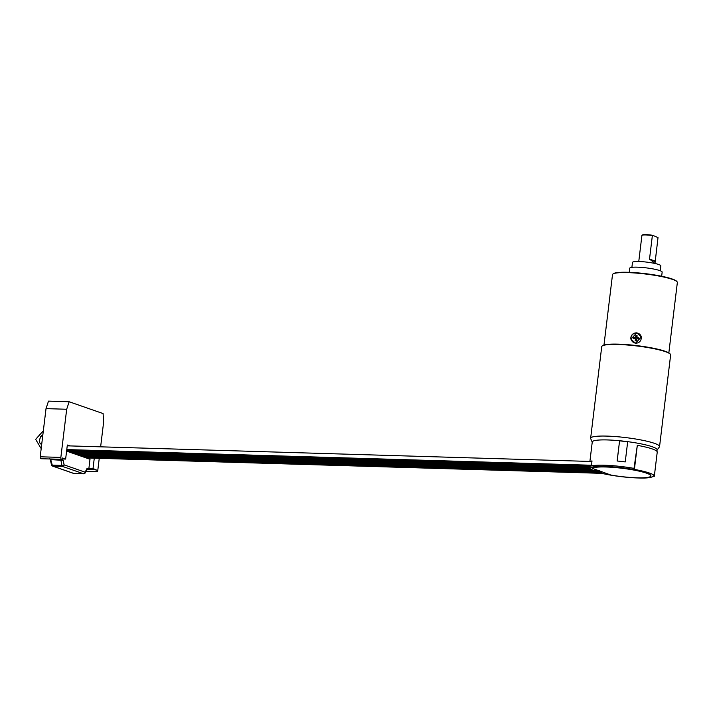 <?xml version="1.0" encoding="UTF-8"?>
<svg xmlns="http://www.w3.org/2000/svg" width="713" height="713" viewBox="0 0 713 713"><rect width="100%" height="100%" fill="white"/><g stroke="black" fill="none" stroke-linecap="round" stroke-linejoin="round"><path stroke-width="1.07" d="M634.401 469.412L633.848 469.537L637.315 445.34A33.074 4.652 -173.1 0 1 657.234 452.095L654.329 476.168A33.074 4.652 -173.1 0 0 634.401 469.412L637.315 445.34M603.679 473.78L603.225 473.682A31.639 4.456 6.9 0 0 635.087 477.853A31.639 4.456 6.9 0 0 652.867 476.168L654.284 476.346A33.074 4.652 -173.1 0 0 654.329 476.168M603.225 473.682L599.018 472.22A4.26 0.597 -173.1 0 0 601.977 471.997A4.26 0.597 -173.1 0 0 601.95 471.917M600.025 471.248A4.26 0.597 -173.1 0 0 594.687 470.705L590.489 469.243L589.321 467.79M650.844 475.954L650.871 475.749A29.59 4.162 -173.1 0 0 623.144 468.2A29.59 4.162 -173.1 0 0 592.245 468.334L611.014 475.081A29.59 4.162 -173.1 0 0 650.844 475.954A29.59 4.162 -173.1 0 0 623.117 468.405A29.59 4.162 -173.1 0 0 592.227 468.53M599.018 472.22L599.116 471.418L597.521 470.856M599.116 471.418A4.26 0.597 -173.1 0 0 600.658 471.471M656.923 451.32L657.101 449.841A32.664 4.599 -173.1 0 0 652.226 446.739A32.664 4.599 6.9 0 0 627.69 441.659L625.239 461.926A32.664 4.599 6.9 0 0 617.128 460.999L619.588 440.732L617.173 461.008M589.901 461.436L592.253 441.989A32.664 4.599 6.9 0 1 619.588 440.732A32.664 4.599 -173.1 0 1 627.69 441.659M634.365 468.45A32.664 4.599 6.9 0 0 589.188 467.273L589.312 466.266A32.664 4.599 -173.1 0 1 591.514 464.929L592.004 460.91A32.664 4.599 -173.1 0 0 590.498 461.454M657.074 450.028L659.382 446.989A34.705 4.884 -173.1 0 0 659.552 446.605A34.705 4.884 -173.1 0 0 654.365 443.317A34.705 4.884 6.9 0 0 615.925 436.606A34.705 4.884 6.9 0 0 590.64 438.272A34.705 4.884 6.9 0 0 590.712 438.682L592.227 442.176M627.672 441.766L619.606 440.848M590.64 438.272L601.727 346.643A34.705 4.884 6.9 0 1 602.164 345.992A34.705 4.884 6.9 0 1 629.401 345.181A34.705 4.884 6.9 0 1 665.452 351.687A34.705 4.884 6.9 0 1 670.372 354.245A34.705 4.884 6.9 0 1 670.639 354.976L659.552 446.605M602.164 345.992L602.61 345.645A34.295 4.831 6.9 0 1 629.534 344.842A34.295 4.831 6.9 0 1 665.158 351.268A34.295 4.831 6.9 0 1 670.015 353.808L670.372 354.245M603.982 345.021L612.503 274.657A32.664 4.599 6.9 0 1 612.904 274.05A32.664 4.599 6.9 0 1 638.545 273.284A32.664 4.599 6.9 0 1 672.475 279.398A32.664 4.599 6.9 0 1 677.1 281.813A32.664 4.599 6.9 0 1 677.35 282.5L668.839 352.873M636.736 332.811L641.308 336.946L635.479 343.247L630.934 339.228L636.736 332.811M612.904 274.05L613.358 273.703A32.254 4.545 6.9 0 1 638.67 272.945A32.254 4.545 6.9 0 1 672.172 278.988A32.254 4.545 6.9 0 1 676.744 281.377L677.1 281.813M629.231 272.33L629.731 268.195A16.328 2.299 -173.1 0 1 641.629 267.411A16.328 2.299 -173.1 0 1 659.721 270.566A16.328 2.299 6.9 0 1 662.154 272.116L661.655 276.252M631.896 267.33L632.484 262.42A14.287 2.014 -173.1 0 1 642.894 261.733A14.287 2.014 -173.1 0 1 658.723 264.496A14.287 2.014 6.9 0 1 660.862 265.851L660.265 270.762M638.768 261.511L641.914 235.468A8.164 1.15 6.9 0 1 642.021 235.308L642.466 234.969A7.754 1.096 6.9 0 1 652.743 235.326L658.019 237.589L654.98 263.471M649.65 259.434L655.167 261.359L653.803 262.331L649.516 259.122L655.176 261.092M642.021 235.308A8.164 1.15 6.9 0 1 652.359 235.611L649.516 259.122M641.308 336.982A5.312 5.249 167.6 0 0 636.762 332.935A5.312 5.249 -12.4 0 0 630.943 339.263M635.497 343.113A5.107 5.044 167.6 0 1 631.058 337.499A5.107 5.044 167.6 0 1 636.745 333.087A5.107 5.044 167.6 0 1 641.183 338.693A5.107 5.044 167.6 0 1 635.497 343.113M635.443 338.63L633.411 338.39L633.563 337.187L635.586 337.427L635.844 335.422L637.057 335.565L636.807 337.57L638.83 337.802L638.679 339.005L636.656 338.773L636.406 340.778L635.194 340.636L635.443 338.63L635.354 340.484M633.946 338.452A2.246 2.219 -12.4 0 1 634.124 337.561L633.982 338.809M634.124 337.561L633.616 337.436L633.474 338.639M635.586 337.427L634.115 337.659M635.684 337.837L635.898 335.671L637.11 335.814M637.074 336.393L635.853 336.251M636.959 336.322A2.246 2.219 -12.4 0 0 635.853 336.224M636.807 337.57L638.42 338.158M638.884 338.06L638.411 338.069A2.246 2.219 167.6 0 1 638.367 338.969M636.424 340.627A2.246 2.219 -12.4 0 1 635.319 340.466L635.247 340.885M69.152 401.749L66.683 409.253L46.024 408.629L48.493 401.125L69.152 401.749L103.1 413.576L103.626 422.123L100.631 446.828M46.024 408.629L40.195 456.783A1.631 0.873 -88.3 0 0 40.998 458.717L61.657 459.332A1.631 0.873 91.7 0 0 62.566 457.996L65.632 459.074L67.334 445.028L69.865 445.91M42.37 435.028A6.916 5.757 -70.8 0 0 39.705 442.675M99.241 458.334L97.797 470.277A1.631 0.873 91.7 0 1 96.897 471.614L86.023 471.284M74.197 473.477A1.631 0.873 -88.3 0 1 74.054 473.494A1.631 0.873 -88.3 0 1 73.911 473.468L83.546 473.762A1.631 1.355 109.2 0 0 85.123 472.193L64.099 464.867A1.631 0.526 169.2 0 1 61.897 465.429A1.631 0.873 91.7 0 0 62.53 466.436L83.546 473.762A1.631 0.873 91.7 0 0 83.697 473.788A1.631 1.631 0 0 0 85.195 472.897A1.631 0.918 -152.8 0 0 85.123 472.193L86.941 468.646L88.314 468.289L93.02 468.61L96.086 469.68A1.631 0.873 91.7 0 0 96.897 471.614M93.02 468.61L94.276 458.183M66.683 409.253L60.855 457.407A1.631 0.873 91.7 0 0 61.657 459.332M96.086 469.68L86.986 469.412M87.414 468.414L88.341 468.388L87.378 468.584L85.195 472.897M88.884 468.486L89.998 459.261L66.603 451.106M61.639 459.511L62.067 459.145L63.252 460.393L62.165 460.304L60.605 459.279M88.314 468.289L86.977 468.468M60.623 459.306A1.631 0.873 -88.3 0 1 60.855 459.947L61.897 465.429L52.254 465.134A1.631 0.526 169.2 0 1 51.479 464.849A1.631 1.631 0 0 0 52.548 466.079L73.564 473.405A1.631 1.355 109.2 0 0 73.911 473.468L52.887 466.142A1.631 0.873 -88.3 0 1 52.254 465.134L50.855 460.019M62.165 460.304L51.211 459.653A1.631 0.873 91.7 0 0 50.98 459.012L50.578 459.956M49.669 458.771L50.561 459.225M62.236 458.967L65.632 459.074M590.489 469.243A31.639 4.456 6.9 0 1 602.129 466.364A31.639 4.456 6.9 0 1 633.848 469.537M63.252 460.393L64.099 464.867A1.631 1.355 -70.8 0 1 62.53 466.436L52.887 466.142A1.631 1.355 -70.8 0 1 52.548 466.079M73.564 473.405A1.631 1.631 0 0 0 74.054 473.494L83.697 473.788A1.631 0.873 91.7 0 0 84.027 473.682M60.855 457.407L40.195 456.783M589.188 467.273L589.544 468.557M597.69 470.616L599.776 470.865M653.928 475.544L652.734 476.721C649.873 477.79 645.613 478.227 639.953 478.031C627.841 477.71 615.684 476.284 603.456 473.744M66.781 449.573L590.578 465.215M67.236 445.83L591.933 461.498M66.683 450.438L589.384 466.044M67.218 451.32L589.232 466.908M69.927 452.265L589.205 467.773M72.646 453.21L589.615 468.646M75.364 454.154L591.416 469.564M78.082 455.108L594.134 470.518M80.801 456.053L599.107 471.525M83.51 456.997L599.571 472.407M86.228 457.942L602.28 473.352M42.219 440.037L42.04 441.49M42.86 434.787L40.694 436.534L39.331 440.652L39.812 442.925L41.639 444.823M43.341 430.768L35.65 439.333L41.185 448.629M88.198 468.405L87.262 468.388M50.186 459.029L51.479 464.849M49.598 458.744L50.151 459.012"/></g></svg>
